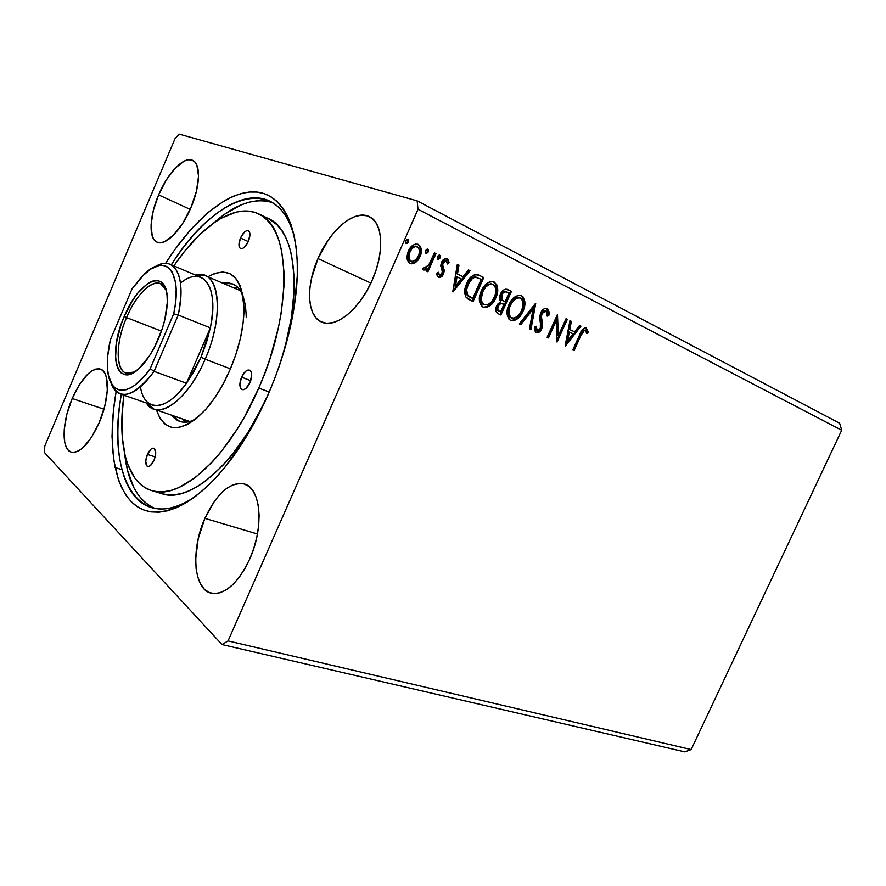 <?xml version="1.0" encoding="UTF-8"?>
<svg xmlns="http://www.w3.org/2000/svg" width="886" height="886" viewBox="0 0 886 886"><rect width="100%" height="100%" fill="white"/><g stroke="black" fill="none" stroke-linecap="round" stroke-linejoin="round"><path stroke-width="1.33" d="M317.985 258.568L370.869 283.099L317.985 258.568L311.374 278.924L309.823 288.792L309.557 297.984L310.576 306.168L312.88 313.035L316.391 318.318L321.02 321.784L326.602 323.257L332.937 322.648L339.803 319.924L346.924 315.172L354.012 308.527L360.779 300.265L366.926 290.697L372.175 280.22C359.705 309.424 335.34 328.839 321.651 322.072C306.944 316.258 305.692 286.023 317.985 258.568C330.079 229.839 354.887 208.852 369.473 216.749C383.029 222.74 384.734 252.377 372.175 280.22L376.328 269.278L379.175 258.358L380.626 247.892L380.626 238.345L379.186 230.083L376.384 223.449L372.375 218.665L367.325 215.874L361.455 215.165L355.009 216.516L348.242 219.828L341.398 224.944L334.72 231.656L328.462 239.696L317.985 258.568M204.876 518.354L257.461 533.981L204.876 518.354L198.198 538.788L195.673 559.254L196.116 568.59L197.711 576.875L200.435 583.774L204.179 589.013L208.852 592.357L214.268 593.631L220.237 592.734L226.528 589.677L232.896 584.538L239.065 577.506L244.78 568.845L249.786 558.922C237.791 583.686 224.922 595.104 211.178 593.188C193.336 589.345 190.756 549.431 204.876 518.354C216.793 493.137 229.972 481.685 244.403 484C260.872 487.942 264.371 526.926 249.786 558.922L253.861 548.146L256.862 536.971L258.634 525.896L259.122 515.364L258.335 505.817L256.309 497.633L253.152 491.11L249.01 486.48L244.071 483.889L238.522 483.379L232.597 484.941L226.517 488.474L220.503 493.823L214.766 500.756L204.876 518.354M72.22 398.501L103.961 409.21L72.22 398.501L66.86 414.316L64.213 429.621L64.7 442.247L66.14 446.932L68.333 450.265L71.201 452.093L74.645 452.314L78.544 450.908L82.741 447.906L91.38 437.551L99.154 422.832C89.541 443.521 80.249 453.278 71.29 452.115C61.189 449.556 61.987 421.902 72.22 398.501C81.733 377.691 91.136 367.889 100.428 369.119C109.997 371.644 109.665 398.877 99.154 422.832L104.781 406.142L107.339 390.194L106.464 377.591L104.792 373.161L102.377 370.215L99.343 368.831L95.799 369.052L91.9 370.824L87.792 374.08L79.541 384.424L72.22 398.501M158.605 194.887L190.191 209.373L158.605 194.887L153.278 210.646L151.041 225.099L152.27 236.152L154.175 239.84L156.877 242.088L160.266 242.786L164.242 241.878L173.324 235.344L182.715 223.361L190.878 207.778C181.486 230.282 165.283 246.408 157.132 242.21C148.394 238.832 149.324 216.295 158.605 194.887C167.753 172.781 184.133 155.759 192.694 160.377C200.989 163.777 200.358 186.038 190.878 207.778L196.459 191.132L198.553 176.148L196.88 165.239L194.71 161.85L191.786 160.012L188.22 159.779L184.155 161.108L175.206 168.174L166.269 180.024L158.605 194.887M121.349 394.292C106.453 474.73 137.441 535.842 194.809 496.924C178.33 507.711 163.899 511.266 151.506 507.6C122.035 499.051 111.78 450.365 121.349 394.292M268.347 394.126C256.785 420.418 243.495 443.321 228.466 462.813C192.971 508.475 155.692 522.231 134.406 504.522C113.065 486.613 107.328 441.782 116.155 391.479L113.43 410.539L112.013 436.366L113.663 459.756L118.447 479.847L122.024 488.374L126.388 495.772L131.505 501.908L137.374 506.703L143.953 510.07L151.185 511.92L159.037 512.197L167.432 510.834L176.303 507.8L185.562 503.082L195.119 496.692L204.854 488.651L214.667 479.016L224.435 467.863L243.362 441.505L252.255 426.576L268.347 394.126L275.313 377.015L281.438 359.616L290.874 324.83L294.063 307.896L297.264 276.011L297.264 261.436L296.234 247.98L294.185 235.787L291.195 224.955L287.297 215.597L282.579 207.745L277.108 201.465L270.961 196.758L264.216 193.635L256.984 192.074L249.32 192.04L241.335 193.48L233.084 196.349L224.667 200.579L207.612 212.806L190.734 229.518L174.531 250.007L165.582 263.397C192.827 220.204 227.204 190.855 255.035 191.919C282.7 193.104 301.085 228.333 296.688 286.001C293.787 320.754 284.34 356.792 268.347 394.126M222.009 644.554L684.789 751.871L222.009 644.554L44.3 452.381L222.009 644.554L228.056 640.91L418.004 209.262L841.7 430.242L691.146 749.567L228.056 640.91L222.009 644.554M485.672 285.979L481.94 291.439C479.437 296.888 479.88 301.196 483.258 304.374L484.077 304.684C480.71 301.506 480.267 297.187 482.77 291.738L481.94 291.439L482.77 291.738C485.019 286.433 488.341 283.952 492.727 284.295L493.103 284.472C496.426 287.651 496.847 291.926 494.366 297.297C492.107 302.602 488.773 305.094 484.354 304.806L483.889 304.618M839.629 423.231L417.14 200.856L179.227 134.129L417.14 200.856L418.004 209.262L228.056 640.91L691.146 749.567L684.789 751.871L691.146 749.567L841.7 430.242L418.004 209.262L417.14 200.856L839.629 423.231L841.7 430.242L839.629 423.231M428.193 251.901L428.292 249.642L426.52 249.387L425.446 250.971L425.501 252.853L426.631 253.418L428.016 252.255L427.384 251.624L425.723 253.152L427.384 251.624L428.193 251.901L427.75 249.143L425.59 250.594L425.978 253.33L428.193 251.901M440.076 257.826L440.176 255.589L438.426 255.334L437.363 256.907L437.407 258.778L438.515 259.332L439.899 258.169L439.257 257.549L437.618 259.066L439.257 257.549L440.076 257.826L439.655 255.09L437.507 256.541L437.872 259.244L440.076 257.826M453.012 291.948L470.045 270.684L468.428 269.876L462.968 276.676L457.497 273.973L458.97 265.147L457.331 264.327L452.757 291.826L470.045 270.684L468.428 269.876L462.968 276.676L457.497 273.973L458.97 265.147L457.331 264.327L453.012 291.948M495.795 297.995L497.29 293.565L497.611 287.895L496.791 284.783L493.724 281.803L490.423 281.637L488.507 282.424L483.623 286.931L480.433 293.244L479.37 300.166L481.497 306.058L483.49 307.353L486.215 307.542L489.604 306.035L492.284 303.577L495.795 297.995L494.964 297.685C492.306 303.942 488.33 307.099 483.036 307.154L483.379 307.309C488.85 307.686 492.993 304.574 495.795 297.995C498.884 291.272 498.331 285.934 494.155 281.992L493.635 281.77C488.219 281.405 484.11 284.495 481.308 291.018C478.152 297.906 478.739 303.278 483.058 307.165L485.971 307.088L488.773 305.725L492.073 302.514L494.964 297.685L495.795 297.995M565.357 346.083L580.961 326.159L579.566 325.461L574.56 331.84L569.82 329.503L571.37 321.363L569.953 320.654L565.135 345.972L580.961 326.159L579.566 325.461L574.56 331.84L569.82 329.503L571.37 321.363L569.953 320.654L565.357 346.083M547.149 308.527L545.3 308.317L543.439 309.258L540.626 312.935L539.652 317.476L540.803 326.624L539.74 329.282L538.09 330.489L536.539 329.67L536.196 326.269L534.491 327.178L534.635 330.412L536.141 332.715L539.33 332.073L542.055 327.931L542.575 324.675L541.39 316.125L542.741 312.326L544.381 310.964L546.175 310.942L547.282 313.201L547.183 316.147L548.799 315.516L548.7 310.521L546.872 308.406C544.203 308.162 542.121 309.668 540.626 312.935L540.305 328.307L537.215 330.367L536.196 326.269L534.491 327.178L536.141 332.715C538.522 333.136 540.371 331.851 541.689 328.861L542.575 325.029L541.39 316.125L541.966 313.633L546.009 310.864L547.183 316.147L548.799 315.516C549.475 312.426 548.932 310.089 547.149 308.527M522.973 311.34L524.446 306.999L524.8 301.439L522.973 296.777L520.658 295.348L516.029 296.134L511.255 300.587L508.121 306.789L507.025 313.578L509.04 319.325L510.967 320.577L513.614 320.743L516.903 319.259L519.528 316.834L522.973 311.34L522.12 311.03C519.506 317.166 515.63 320.278 510.502 320.378L510.857 320.533C516.161 320.876 520.193 317.808 522.973 311.34C526.007 304.74 525.52 299.512 521.5 295.68L521.012 295.47C515.763 295.138 511.754 298.183 508.985 304.607C505.873 311.363 506.393 316.623 510.546 320.4L513.337 320.289L516.062 318.938L519.296 315.77L522.12 311.03L522.973 311.34M408.457 242.044L408.546 239.763L406.74 239.497L405.644 241.092L405.71 243.008L406.862 243.584L408.28 242.41L407.66 241.778L405.965 243.329L407.66 241.778L408.457 242.044L407.981 239.253L405.788 240.715L406.198 243.495L408.457 242.044M511.455 291.394L505.718 289.168L503.58 290.054L501.033 292.934L499.505 298.128L500.634 301.639L497.378 304.452L495.872 308.206L496.071 311.728L498.275 313.755L500.889 315.017L511.455 291.394L510.613 291.106L500.081 314.63L510.613 291.106L511.455 291.394L507.39 289.39C504.378 288.902 502.052 290.475 500.424 294.13C499.15 296.965 499.217 299.468 500.634 301.639L496.647 305.825C495.008 309.579 495.551 312.215 498.275 313.755L500.889 315.017L511.455 291.394M535.709 303.533L519.296 323.888L520.802 324.608L533.073 309.092L529.474 328.795L530.958 329.503L535.487 303.411L519.296 323.888L520.802 324.608L533.073 309.092L529.474 328.795L530.958 329.503L535.709 303.533M580.972 335.406L584.339 330.478L585.768 330.799L586.931 333.734L588.359 332.328L586.399 328.174L584.317 328.13L582.379 329.725L572.91 349.726L574.206 350.347L580.972 335.406L580.097 335.085L573.364 349.937L580.097 335.085L580.972 335.406C581.825 332.516 583.265 330.866 585.314 330.467L586.931 333.734L588.359 332.328L586.155 328.075C583.187 328.263 581.061 330.423 579.787 334.543L572.91 349.726L574.206 350.347L580.972 335.406M566.032 318.694L558.379 335.628L557.46 314.408L547.127 337.3L548.467 337.943L556.153 320.887L557.061 342.085L567.339 319.348L566.032 318.694L558.379 335.628L557.46 314.408L547.127 337.3L548.467 337.943L556.153 320.887L557.061 342.085L567.339 319.348L566.032 318.694M479.348 275.336L474.763 274.605L471.197 276.842L467.786 281.394L465.106 288.371L464.652 292.325L465.77 296.799L467.897 298.936L473.046 301.594L483.767 277.539L478.495 274.948C473.279 274.106 469.37 276.953 466.756 283.487C464.33 288.36 464.076 292.901 465.981 297.131L473.046 301.594L483.767 277.539L482.925 277.252L472.249 301.218L482.925 277.252L479.348 275.336M438.492 277.285L441.405 276.797L443.775 273.265L444.185 270.086L442.668 264.947L443.631 262.09L446.212 261.082L447.463 264.017L449.08 262.788L448.537 260.395L447.031 258.778L443.82 259.31L441.494 262.389L440.774 265.889L442.258 271.171L441.926 273.331L439.733 275.136L438.249 272.179L436.665 273.287L437.163 275.601L438.692 277.373C440.829 277.639 442.424 276.51 443.487 273.995L444.229 270.983L442.668 264.947L443.066 263.053L446.112 261.038L447.463 264.017L449.08 262.788L446.754 258.668C444.429 258.413 442.679 259.653 441.494 262.389L440.763 265.423L442.28 271.526L441.926 273.331L439.378 275.037L438.249 272.179L436.665 273.287L438.492 277.285M435.967 253.629L434.417 252.864L428.713 265.08L425.933 267.86L424.228 267.24L422.622 268.812L423.386 269.92L425.136 270.042L427.573 268.347L426.387 271.016L427.938 271.769L435.967 253.629L435.148 253.363L427.174 271.393L435.148 253.363L435.967 253.629L434.417 252.864L428.713 265.08L422.622 268.812L423.541 270.008L427.573 268.347L426.387 271.016L427.938 271.769L435.967 253.629M415.612 262.477L418.159 259.963L420.64 255.079L421.337 249.852L420.54 246.596L418.38 244.447L415.445 244.049L412.566 245.477L410.163 247.936L408.036 251.901L407.028 256.475L407.339 259.941L408.823 262.61L411.381 263.851L414.271 263.297L415.612 262.477L414.814 262.201L410.107 263.474L415.612 262.477L420.008 256.752C422.334 251.591 421.791 247.493 418.38 244.447L417.882 244.237C413.662 243.849 410.506 246.109 408.402 251.026L407.062 258.324L410.008 263.43L415.612 262.477M115.036 467.509L121.858 469.613M175.018 138.692L44.865 445.791L175.018 138.692L179.227 134.129L175.018 138.692M44.3 452.381L44.865 445.791L44.3 452.381M171.319 264.803C201.897 216.837 242.199 187.666 269.776 201.122C281.416 206.726 289.722 219.064 294.684 238.124C278.326 170.765 214.323 195.208 171.319 264.803M407.494 239.176L407.66 241.778L407.494 239.176M506.87 289.235L510.613 291.106L506.87 289.235M503.469 301.251L500.679 298.781L500.734 295.237M506.393 291.915L505.817 291.715C503.791 291.095 502.185 292.037 501.011 294.54L501.853 294.839C503.026 292.336 504.632 291.394 506.659 292.015L508.963 293.122L505.031 301.916L502.185 300.177L501.853 294.839L501.011 294.54L503.447 291.715L505.397 291.572M502.384 303.643L501.83 303.433C499.881 302.824 498.353 303.732 497.245 306.168L498.087 306.478L497.245 306.168C496.271 308.394 496.603 309.956 498.242 310.886L499.084 311.196C497.434 310.277 497.101 308.705 498.087 306.478C499.195 304.042 500.723 303.134 502.672 303.743L503.946 304.341L500.557 311.905L496.924 309.668M496.725 309.026L496.968 306.866M497.245 306.168L499.505 303.455M500.247 303.178L501.709 303.389M502.185 300.177L501.343 299.867L502.185 300.177L501.266 296.998L502.883 293.188L505.098 291.749L508.963 293.122L505.031 301.916L502.185 300.177M501.011 294.54L501.343 299.867M499.084 311.196L497.555 309.336L499.028 304.906L501.088 303.488L503.946 304.341L500.557 311.905L499.084 311.196M523.283 298.327L520.647 295.381C524.667 299.213 525.165 304.43 522.12 311.03L523.604 306.689M523.903 305.017L523.792 300.066M509.162 316.269L508.066 313.19L508.342 308.516L510.38 303.322L513.227 299.601M513.791 299.103L518.21 297.419M519.285 297.663L519.251 297.652C515.01 297.342 511.765 299.778 509.539 304.994C507.08 310.344 507.479 314.563 510.724 317.653L511.565 317.963C508.32 314.873 507.922 310.654 510.38 305.305L509.539 304.994L510.38 305.305C512.617 300.088 515.851 297.641 520.104 297.951L520.47 298.117C523.659 301.207 524.025 305.393 521.588 310.665C519.351 315.87 516.095 318.34 511.82 318.074L511.311 317.875M511.111 317.808L511.82 318.074M510.402 317.476L509.55 316.756M534.623 304.507L530.127 329.105L534.623 304.507M532.22 308.782L533.073 309.092L532.22 308.782L520.004 324.232L532.22 308.782M548.113 311.839L546.385 308.273C548.08 309.878 548.6 312.182 547.936 315.206L548.799 315.516L547.26 315.471L548.124 313.157M545.754 310.787L541.113 313.323L541.966 313.633L541.113 313.323L540.538 315.815L541.39 316.125L540.538 315.815L541.113 320.588L541.966 320.898L541.113 320.588L541.723 324.708L542.575 325.029L541.723 324.708L540.837 328.54L541.689 328.861L540.837 328.54C539.729 331.12 538.079 332.471 535.908 332.593L536.407 332.615M535.388 328.296L535.321 326.735L536.373 330.046L537.215 330.367L536.362 330.035M536.163 329.913L535.687 329.348M536.883 332.538L539.829 330.312L541.202 327.61L541.723 324.354L541.113 320.577M540.87 319.436L540.526 316.435M540.593 315.183L542.453 311.374M542.93 310.986L544.757 310.454M585.812 327.964L586.399 328.174L585.812 327.964M585.657 327.942L587.484 332.017L588.359 332.328L586.676 332.815L587.484 332.017L587.274 330.755L585.657 327.931M585.148 330.412L584.439 330.146C582.401 330.556 580.95 332.195 580.097 335.085L581.814 331.685M582.379 330.943L584.162 330.068M569.931 320.765L571.37 321.363L570.506 321.053L568.956 329.182L574.56 331.84L568.956 329.182L570.506 321.053L569.931 320.765M579.488 325.55L580.961 326.159L580.086 325.849L565.401 344.599L580.086 325.849L579.488 325.55M568.469 331.774L566.852 340.257L567.716 340.578L569.333 332.095L568.469 331.774L566.852 340.257L567.716 340.578L569.333 332.095L572.954 333.889L567.716 340.578L572.954 333.889L568.469 331.774M565.988 318.794L567.339 319.348L566.475 319.038L556.751 340.567L565.988 318.794M555.3 320.577L556.153 320.887L555.3 320.577L547.637 337.544L555.3 320.577M556.94 315.571L557.515 335.307L558.379 335.628L557.515 335.307L556.94 315.571M496.06 284.727L493.314 281.704C497.489 285.646 498.043 290.973 494.964 297.685L496.448 293.266M496.747 291.56L496.592 286.51M486.27 285.458L490.822 283.764M491.398 283.852L491.885 284.007C487.499 283.664 484.188 286.134 481.94 291.439L480.378 298.726L481.641 302.957M483.667 304.551L484.354 304.806M482.925 304.197L482.028 303.455M477.731 274.693L478.518 275.048L477.731 274.693M467.83 295.802L472.67 298.427L467.775 295.226C466.091 291.871 466.235 288.205 468.24 284.218C469.746 280.353 472.138 277.994 475.428 277.163L481.198 279.289L472.67 298.427L470.876 297.641M470.366 297.386L468.794 296.5M466.601 294.396L466.18 293.51M465.903 292.513L466.844 285.314L470.865 278.725M471.717 278.005L475.948 277.063M477.056 277.429L474.597 276.875C471.308 277.706 468.915 280.054 467.409 283.93L468.24 284.218L472.548 278.293L475.428 277.163L474.597 276.875L481.198 279.289L472.67 298.427L466.955 294.927L467.775 295.226L466.623 289.943L468.24 284.218L467.409 283.93C465.416 287.906 465.261 291.572 466.955 294.927M457.309 264.449L458.97 265.147L458.151 264.859L456.678 273.685L462.968 276.676L456.678 273.685L458.151 264.859L457.309 264.449M468.351 269.964L470.045 270.684L469.215 270.396L452.945 290.697L469.215 270.396L468.351 269.964M456.212 276.51L454.684 285.713L455.493 286.012L457.032 276.797L456.212 276.51L454.684 285.713L455.493 286.012L457.032 276.797L461.218 278.857L455.493 286.012L461.218 278.857L456.212 276.51M437.529 272.678L439.378 275.037L438.027 274.239L437.529 272.678M446.334 258.546L447.031 258.778L446.334 258.546M446.267 258.535L449.08 262.788L447.375 263.175L448.261 262.5L448.106 261.259L446.267 258.535M445.846 260.949L442.247 262.765L443.066 263.053L442.247 262.765L441.848 264.67L442.668 264.947L441.848 264.67L442.657 267.328L443.476 267.616L442.657 267.328L443.421 270.695L444.229 270.983L443.421 270.695L442.679 273.696L443.487 273.995L442.679 273.696L438.349 277.207L439.999 276.875M440.597 276.498L443.354 271.459L442.147 266.055M441.992 265.523L441.848 264.67M441.859 264.194L442.247 262.765M443.576 261.082L445.392 260.794M439.146 255.024L439.257 257.549L439.146 255.024M426.764 268.059L427.573 268.347L423.353 269.887L426.764 268.059M434.373 252.964L435.148 253.363L434.373 252.964M427.251 249.066L427.384 251.624L427.251 249.066M420.042 247.006L417.583 244.182C420.983 247.216 421.526 251.314 419.2 256.475L420.008 256.752L419.2 256.475L414.814 262.201L417.35 259.676L419.543 255.644L420.374 248.213M409.974 260.761L408.125 256.73L408.944 252.145L412.256 247.316L415.523 246.12M416.797 246.474L416.265 246.297C413.097 246.075 410.739 247.814 409.199 251.513L409.996 251.79L412.134 248.479L415.191 246.474L418.303 247.371L419.521 250.804L418.923 254.714L416.486 259.111L413.23 261.348L411.004 261.182C408.557 258.79 408.224 255.666 409.996 251.79L409.199 251.513C407.427 255.378 407.759 258.513 410.207 260.894L411.237 261.281L409.454 259.498L408.922 257.006L409.996 251.79C411.547 248.091 413.895 246.352 417.062 246.563L417.395 246.707C419.864 249.044 420.219 252.133 418.436 255.954C416.863 259.72 414.471 261.492 411.237 261.281M510.38 305.305L513.348 300.642L516.892 298.073L520.137 297.962L522.474 300.31L523.072 305.404L521.588 310.665L518.642 315.294L514.489 318.118L511.244 317.797L509.107 314.508L509.184 308.826L510.38 305.305M482.77 291.738L485.794 286.998L488.983 284.572L492.76 284.317L495.196 286.721L495.861 291.926L494.72 296.433L491.365 302.004L488.031 304.529L484.432 304.839L481.984 302.414L481.198 299.036L482.77 291.738M240.483 238.024L248.268 241.568L240.483 238.024L244.337 232.198L246.452 230.781L248.257 230.703L249.498 231.999L249.952 234.469L248.39 241.302C245.776 246.685 243.163 249.11 240.538 248.578C238.423 246.995 238.412 243.473 240.483 238.024C243.085 232.641 245.71 230.216 248.357 230.748C250.45 232.331 250.461 235.853 248.39 241.302L244.481 247.172L242.365 248.556L240.56 248.589L239.353 247.26L238.921 244.791L240.483 238.024M241.535 377.181L250.749 380.681L241.535 377.181L245.677 371.245L247.947 370.038L249.896 370.315L251.225 372.054L251.713 374.988L250.04 382.553C247.504 387.769 244.857 390.117 242.088 389.596C239.342 387.714 239.154 383.583 241.535 377.181C244.06 371.954 246.718 369.595 249.509 370.126C252.233 371.998 252.41 376.14 250.04 382.553L245.843 388.522L243.561 389.696L241.623 389.364L240.327 387.592L239.851 384.657L241.535 377.181M147.397 454.396L155.194 456.91L147.397 454.396L150.997 449.113L152.89 448.161L154.452 448.604L155.737 453.222L154.053 460.277C151.971 464.696 149.845 466.756 147.674 466.435C145.182 464.718 145.094 460.709 147.397 454.396C149.468 449.966 151.606 447.906 153.799 448.227C156.268 449.944 156.357 453.953 154.053 460.277L150.41 465.593L148.516 466.512L146.954 466.025L145.725 461.385L147.397 454.396M171.818 415.257C177.355 422.7 185.108 424.139 195.053 419.587C189.327 422.323 184.233 422.932 179.758 421.415L171.818 415.257M229.995 369.883C223.095 385.643 215.032 398.778 205.818 409.321C181.608 433.498 165.15 433.708 156.445 409.941L159.945 418.214L164.984 424.15L171.363 427.318L178.894 427.495L187.289 424.593L196.249 418.635L205.386 409.808L214.312 398.412L222.641 384.912L229.995 369.883L236.03 353.99L240.483 337.943L243.174 322.449L243.993 308.184L242.941 295.747L240.106 285.613L235.665 278.138L229.817 273.553L222.84 271.958L215.043 273.32L207.833 276.786C230.238 265.036 242.288 276.244 243.982 310.41C243.55 329.049 238.888 348.874 229.995 369.883M182.704 419.034L185.628 422.212M151.617 490.567L161.75 493.646C190.268 504.289 239.718 461.052 269.244 392.022L258.767 388.068C229.109 457.508 179.803 501.133 151.572 490.556C126.676 483.136 117.041 443.044 123.962 395.2L122.024 415.213L122.235 436.975L125.214 456.091L127.75 464.419L134.893 478.174L139.479 483.413L144.695 487.444L150.531 490.224L156.922 491.652L163.844 491.708L171.219 490.335L178.983 487.51L195.396 477.521L212.374 461.905L220.835 452.137L237.193 429.156L244.879 416.187L258.767 388.068L264.792 373.261L270.108 358.21L278.315 328.097L281.128 313.422L284.029 285.702L284.107 272.977L281.615 250.494L279.101 240.948L275.801 232.641L271.78 225.642L267.085 219.994L261.802 215.708L255.976 212.795L249.697 211.245L243.03 211.034L236.053 212.142L221.434 218.089L213.947 222.818L198.896 235.454L184.188 251.834L173.855 265.889C200.878 225.797 234.945 202.573 258.38 213.792C290.586 225.62 293.831 309.591 258.767 388.068L269.244 392.022L262.599 406.297L247.715 432.844L231.357 455.67L222.873 465.36L205.851 480.843L197.489 486.503L189.371 490.722L181.552 493.502L174.121 494.842L167.155 494.765L161.706 493.635M267.926 218.31L276.797 224.579L281.549 230.238L285.635 237.238L288.991 245.544L291.572 255.068L294.196 277.484L294.174 290.165L291.383 317.764L284.993 347.29L278.636 367.911C303.92 296.289 296.589 229.684 267.993 218.344L258.38 213.792M264.892 200.845L257.394 200.723L249.575 202.041L241.501 204.744L224.933 214.035L213.626 223.039C235.144 203.957 254.814 197.168 272.633 202.684L271.98 202.451M154.662 508.365C137.762 500.479 127.75 482.239 124.638 453.643L127.506 470.211L133.897 487.765L138.238 494.909L143.31 500.856L149.114 505.485M237.692 287.297L233.395 287.695M246.264 317.487C245.61 292.391 237.78 280.951 222.785 283.177L232.808 283.952C237.138 285.835 240.505 289.7 242.908 295.57M126.554 317.598C112.743 348.552 116.73 381.7 134.539 372.009L125.956 373.084C115.202 369.75 115.844 342.085 126.554 317.598L161.451 331.131L126.554 317.598C135.746 295.536 151.362 279.467 160.488 283.609L166.125 290.165C160.023 272.921 138.227 289.002 126.554 317.598L124.206 316.512L126.554 317.598M158.395 338.995C153.378 350.524 147.619 359.694 141.107 366.505C117.34 392 106.774 355.02 124.206 316.512L132.69 300.254L137.496 293.454L147.419 283.741L152.171 281.216L156.545 280.441L160.355 281.46L163.456 284.284L165.715 288.814L167.022 294.905L167.299 302.336L164.741 320.023L161.994 329.537L154.109 347.976L149.302 356.106L138.98 368.565L133.897 372.408L129.134 374.468L124.871 374.678L121.282 373.084L118.469 369.761L116.531 364.877L115.534 358.631L116.387 343.07L120.828 325.383L124.206 316.512C138.659 280.441 166.845 266.896 167.299 298.66C167.52 310.731 164.552 324.176 158.395 338.995M180.5 283.143C202.484 264.56 219.495 286.322 210.359 327.875L200.978 357.257L205.164 359.195C225.509 313.633 218.787 267.528 195.706 275.169L205.297 275.712C221.057 281.072 221.733 321.806 205.164 359.195L230.438 368.853L205.164 359.195C191.077 392.52 167.454 414.604 153.843 409.044L146.378 402.997C157.298 421.625 187.843 400.55 205.164 359.195L200.978 357.257L206.46 342.594L210.359 327.875L186.503 383.25L194.2 371.057L200.978 357.257L186.503 383.25C166.191 412.145 144.064 412.167 140.475 386.872M120.175 393.882L152.027 404.957C161.994 407.815 173.49 400.572 186.503 383.25L154.075 371.389C141.118 389.109 129.81 396.607 120.175 393.882C115.789 392.265 112.622 388.334 110.661 382.065C118.724 401.458 133.199 397.892 154.075 371.389L178.23 315.028L210.359 327.875L186.503 383.25L154.075 371.389L178.23 315.028L210.359 327.875C215.32 300.254 212.263 283.465 201.211 277.506L170.167 264.316C180.833 270.13 183.513 287.031 178.23 315.028C186.857 276.853 174.442 254.282 155.183 266.675C160.842 263.352 165.837 262.566 170.167 264.316M132.003 288.947L110.318 339.969L107.749 355.873L107.66 369.839L108.568 375.753L112.245 384.856L114.981 387.846L118.237 389.696L121.991 390.327L126.155 389.718L130.652 387.858L135.403 384.768L145.271 375.11L150.177 368.72L173.689 313.799L175.229 305.127L176.181 289.434L175.583 282.756L172.36 272.367L169.824 268.846L166.734 266.509L163.179 265.379L159.236 265.479L150.498 269.2L141.184 277.263L132.003 288.947L144.584 273.874C165.992 252.754 182.959 272.356 173.689 313.799L178.23 315.028L173.689 313.799L150.177 368.72L154.075 371.389L150.177 368.72C130.153 397.692 109.321 396.319 107.638 369.606C106.918 360.99 107.815 351.111 110.318 339.969L132.003 288.947M519.916 297.884L519.251 297.652M545.876 310.82L545.145 310.554M585.181 330.423L584.439 330.146M492.505 284.218L491.885 284.007M478.495 274.948L477.809 274.715M445.913 260.971L445.293 260.761M240.416 290.697L205.297 275.712M189.925 421.526L153.843 409.044"/></g></svg>
